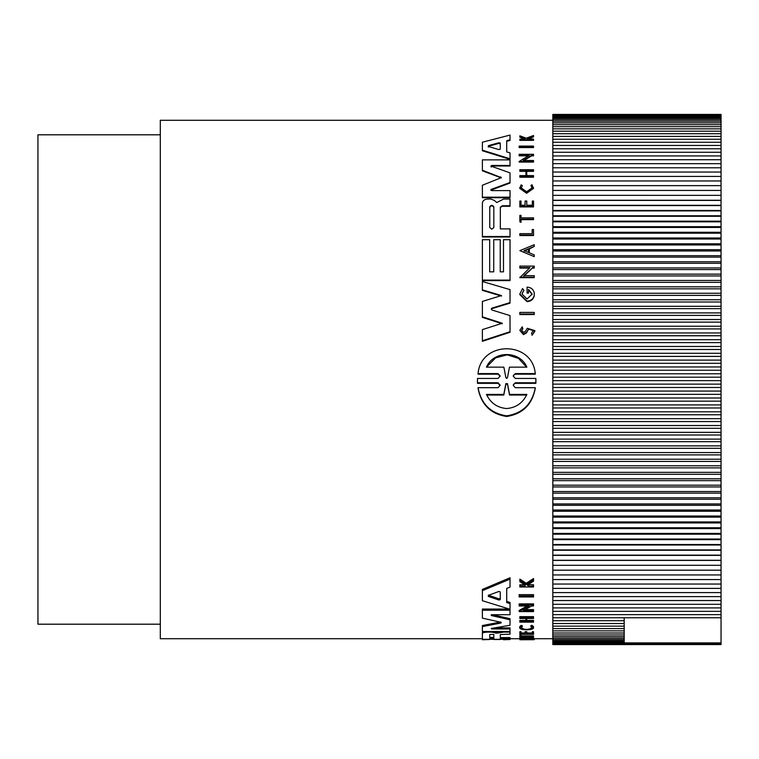 <?xml version="1.0" encoding="UTF-8"?>
<svg xmlns="http://www.w3.org/2000/svg" width="759" height="759" viewBox="0 0 759 759"><rect width="100%" height="100%" fill="white"/><g stroke="black" fill="none" stroke-linecap="round" stroke-linejoin="round"><path stroke-width="1.14" d="M500.153 376.303L498.056 374.168L478.056 374.168L478.056 373.589C480.874 340.601 532.325 340.411 535.275 373.589L535.275 374.168L515.285 374.168L513.672 375.022M535.92 380.885L535.863 383.352L515.276 383.352L513.691 384.187M535.863 383.352L535.863 382.764L515.285 382.764L513.169 385.221L515.276 387.688L535.285 387.688L535.285 388.285C532.201 404.604 522.657 413.997 506.67 416.482C490.712 414.034 481.178 404.642 478.056 388.285L478.056 387.688L498.056 387.688L500.172 385.221L498.065 382.764L477.477 382.764L477.477 378.447L498.056 378.447L500.172 376.009L498.056 373.589L478.056 373.589M500.153 385.515L498.065 383.352L477.477 383.352L477.42 380.885M533.53 146.961L533.53 147.569L519.147 147.569L519.147 146.098L533.53 146.098L533.53 146.961L519.147 146.961M534.241 314.027L534.241 314.558L519.849 314.558L519.849 312.414L534.241 312.414L534.241 314.027L519.849 314.027M533.53 235.024L519.849 235.024L519.849 235.537L533.53 235.537L533.53 229.541L532.182 229.541L532.182 233.649L532.182 230.053M521.006 215.879L521.006 217.842L533.53 217.842L533.53 219.133L521.006 219.133L521.006 221.818L519.849 221.818L519.849 215.366L521.006 215.366L521.006 217.842M533.53 219.133L533.53 219.645L521.006 219.645M521.006 221.818L521.006 222.33L519.849 221.818M532.106 188.08L530.921 185.405L532.116 187.824L526.623 191.752L521.139 187.824L522.23 186.031M530.921 185.405L532.021 184.788L533.53 188.355L526.623 193.298L519.716 188.355L521.101 184.902L522.23 185.5M525.133 139.153L519.849 137.18L519.849 135.814L526.253 138.195L533.53 135.491L533.53 136.212L527.211 138.565L533.53 139.134L533.53 139.722L519.849 139.722L519.849 139.134L525.133 139.134L525.133 138.508L525.133 139.134M533.53 136.212L533.53 136.876L527.211 139.21M533.53 139.722L533.53 140.358L519.849 140.358L519.849 139.722M522.818 328.381L521.556 330.326L523.568 332.433L525.247 331.493L527.334 328.267L534.896 330.649L534.896 331.19L532.078 335.279L531.585 333.192L533.34 330.649L528.653 329.121L526.404 332.47L523.454 334.083L519.849 330.326L522.22 326.825L522.818 328.922L521.604 330.383M528.653 329.121L526.404 333.011L523.454 334.624L519.849 330.326M521.006 201.552L521.006 205.253L525.086 205.253L525.086 201.552M526.765 201.552L526.765 205.253L532.325 205.253L532.325 201.552M532.325 205.253L532.325 201.031L533.53 201.031L533.53 206.903L519.849 206.903L519.849 201.031L521.006 201.031L521.006 205.253M533.53 176.695L533.53 177.245L519.849 177.245L519.849 175.614L525.949 175.614L525.949 171.344L519.849 171.344L519.849 169.731L533.53 169.731L533.53 170.784L526.755 170.784L526.755 175.614L533.53 175.614L533.53 176.695L519.849 176.695M533.53 170.784L533.53 171.344L526.755 171.344L526.755 175.614M534.241 246.428L529.327 248.961L529.327 252.823L534.241 254.882L534.241 256.646L519.868 250.631L534.241 244.702L534.241 246.428L529.327 248.449L529.327 252.823M534.241 256.646L519.868 250.631M529.421 268.069L519.849 268.069L519.849 266.096L534.241 266.096L534.241 268.069L532.363 268.069L523.814 276.162M532.363 268.069L523.814 275.65L534.241 275.65L534.241 277.661L519.849 277.661L529.972 267.557L519.849 267.557M528.292 155.823L519.147 155.823L519.147 154.305L533.53 154.305L533.53 155.244L531.661 155.244L523.112 160.51L533.53 160.51L533.53 161.506L519.147 161.506L529.26 155.244L519.147 155.244M533.53 155.244L533.53 155.823L531.661 155.823L524.023 160.51M533.53 161.506L533.53 162.075L519.147 162.075L519.147 161.506M527.078 292.566L528.52 292.566L528.52 293.088L527.078 293.088L527.078 287.12C530.902 287.376 533.283 289.255 534.241 292.756L534.241 295.906C533.292 299.444 530.902 301.361 527.078 301.655L519.801 294.587M528.52 292.566L528.52 289.435L532.135 294.075L527.078 298.961L522.021 294.075L523.919 290.289L522.268 293.116M532.135 294.35L528.52 289.947M510.02 139.808L510.02 140.443L506.718 141.307L506.718 151.895L510.02 152.891L510.02 158.792L482.373 150.168L482.373 142.208L510.02 135.093L510.02 139.808L506.718 140.671L506.718 151.895M510.02 158.792L510.02 159.362L482.373 150.766L482.373 150.168M489.678 240.205L489.678 271.845L493.739 271.845L493.739 240.205M500.238 240.205L500.238 271.845L503.492 271.845L503.492 240.205M503.492 271.845L503.492 239.692L510.02 239.692L510.02 280.612L482.373 280.612L482.373 239.692L489.678 239.692L489.678 271.845M510.02 236.485L510.02 236.998L482.373 236.998L482.373 203.061C482.667 200.623 484.46 199.285 487.762 199.029L490.902 199.029L494.242 200.404L496.822 202.539L503.606 199.048L510.02 199.048L510.02 205.765L502.268 205.765L500.323 207.767L500.323 228.895L510.02 228.895L510.02 236.485L482.373 236.485M510.02 205.765L510.02 206.287L502.268 206.287M491.993 308.097L491.272 308.989L491.993 310.023L510.02 315.602L510.02 332.271L482.373 341.322L482.373 329.624L502.297 323.239L482.373 316.816L482.373 301.437L501.471 295.555L482.373 289.862L482.373 281.504L510.02 289.615L510.02 302.613L491.993 308.097L491.31 309.321M502.297 323.77L482.373 317.347L482.373 316.816M501.471 296.076L482.373 290.374L482.373 289.862M510.02 302.613L510.02 303.135L491.993 308.628M501.291 177.891L482.373 170.822L482.373 159.864L510.02 159.864L510.02 165.453L491.69 165.453L491.253 167.113M510.02 165.453L510.02 166.012L491.69 166.012M490.76 166.031L510.02 172.862L510.02 183.033L490.836 190.205M490.76 189.94L491.253 189.361L491.68 190.604L510.02 190.604L510.02 197.72L482.373 197.72L482.373 185.262L501.357 177.615L482.373 170.263M519.147 595.881L519.147 594.658L533.53 594.658L533.53 596.954L519.147 596.954L519.147 595.881L533.53 595.881M519.849 639.078L532.182 639.078L532.182 637.655L533.53 637.655L533.53 639.192L519.849 639.192L519.849 638.053L532.182 638.053M519.849 636.459L519.849 635.435L521.006 635.435L521.006 636.943L533.53 636.943L521.006 637.636L519.849 637.636L519.849 636.459L521.006 636.459M521.006 635.919L533.53 635.919L533.53 636.943M519.716 627.778L519.716 626.716L521.101 625.369L522.23 625.644L522.23 626.725L521.129 627.778C524.801 629.923 528.463 629.923 532.116 627.778L530.921 626.678L532.021 626.384L533.53 627.778C534.127 630.444 519.137 630.454 519.716 627.778L521.101 626.441L522.23 626.725M530.921 626.678L530.921 625.606L532.021 625.312L533.53 626.716L533.53 627.778M525.133 586.062L525.133 585.056L525.133 586.062L519.849 586.062L519.849 584.772L524.678 584.772M525.133 585.056L519.849 581.707L519.849 579.126L526.253 583.254L533.53 578.538L533.53 581.166L527.211 585.142L528.691 586.062L533.53 586.062L533.53 586.992L519.849 586.992L519.849 586.062M528.255 584.506L533.53 584.772L533.53 586.062M519.849 631.716L521.006 631.716L521.006 632.769L519.849 632.769L519.849 631.716M521.006 632.978L525.086 632.978M521.006 632.769L521.006 634.021L525.086 634.021L525.086 631.716L526.765 631.716L526.765 634.021L532.325 634.021L532.325 632.769L533.53 632.769L533.53 634.334L519.849 634.334L519.849 632.769M526.765 632.978L532.325 632.978M532.325 632.769L532.325 631.716L533.53 631.716L533.53 632.769M519.849 620.407L525.949 620.407L525.949 618.481L519.849 618.481L519.849 617.769L533.53 617.769L533.53 618.481L526.755 618.481L526.755 620.407L533.53 620.407L533.53 622.133L519.849 622.133L519.849 620.407M519.849 617.769L519.849 616.659L533.53 616.659L533.53 617.769M525.237 609.61L533.53 609.61L533.53 611.593L519.147 611.593L519.147 610.445L527.249 605.976M519.147 611.593L529.26 605.976L519.147 605.976L519.147 603.879L533.53 603.879L533.53 605.976L531.661 605.976L523.112 610.758L533.53 610.758M510.02 609.268L482.373 600.701L482.373 589.43L510.02 577.779L510.02 587.115L506.718 588.434L506.718 601.384L510.02 602.437L510.02 614.705L491.69 614.705L491.253 615.521L510.02 619.818L510.02 625.264L491.253 628.452L491.69 628.974L510.02 628.974L510.02 631.488L482.373 631.488L482.373 626.611L500.703 623.082L500.703 622.238L501.357 622.665L500.703 623.082M490.902 631.488L490.902 632.114L494.242 632.56L494.242 631.516L496.006 632.086L499.156 631.488M500.323 637.579L510.02 637.579L510.02 639.296L482.373 639.296L482.373 632.342M500.703 622.238L482.373 618.13L482.373 609.05L509.28 609.05M492.534 614.705L510.02 618.718L510.02 619.818M494.621 627.911L510.02 627.911L510.02 628.974M482.373 626.611L482.373 625.539L500.703 621.991M552.827 120.283L160.301 120.283L160.301 638.717L482.373 638.717M510.02 638.717L519.849 638.717M533.53 638.67L534.241 638.661L534.241 639.685L522.875 639.742L534.241 639.685M534.241 638.717L552.827 638.717M521.101 625.369L521.101 626.441M534.241 295.393C533.292 298.932 530.902 300.839 527.078 301.133L519.801 294.075L522.534 288.629L523.919 290.289M533.53 187.824L526.623 192.767L519.716 187.824M535.285 387.688C532.192 403.978 522.647 413.361 506.67 415.837C490.722 413.408 481.178 404.025 478.056 387.688M160.301 134.808L37.95 134.808L37.95 624.192L160.301 624.192M493.824 227.52L491.794 229.18L489.764 227.52L489.764 206.827C491.111 204.835 492.468 204.835 493.824 206.827L493.824 227.52M500.266 149.172L498.995 149.589L488.322 146.496L488.322 145.69L498.995 142.739L500.266 143.119L500.266 149.172M526.898 394.424C522.771 403.029 516.035 407.735 506.67 408.551C497.316 407.744 490.58 403.038 486.443 394.424L503.805 394.424L505.845 383.646L507.496 383.646L509.536 394.424L526.898 394.424M507.486 377.555L506.67 378.428L505.855 377.555L503.872 367.157L486.443 367.157C493.568 350.383 519.697 350.279 526.898 367.157L509.46 367.157L507.486 377.555M491.69 628.386L491.69 628.974L491.253 628.452M491.253 614.762L491.253 615.521L491.69 614.705M482.373 610.208L510.02 610.208M510.02 631.488L510.02 634.163L500.323 634.562L500.323 638.604L510.02 638.604M503.606 631.488L503.606 632.114L510.02 632.114M497.819 631.991L497.819 633.034L503.606 632.114M497.819 633.034L496.006 633.139L496.006 632.086M494.242 632.56L496.006 633.139M482.373 633.385C482.667 632.636 484.46 632.209 487.762 632.114L490.902 632.114M500.238 639.296L493.739 639.296M500.238 639.495L493.739 639.495M489.678 639.495L482.373 639.742L489.678 639.296M510.02 639.495L503.492 639.742L510.02 639.296M482.373 590.682L510.02 579.108M506.718 588.434L506.718 602.57L510.02 603.623M519.147 605.056L533.53 605.056M519.868 639.192L519.868 639.733L522.875 639.742M526.755 618.481L526.755 621.498L533.53 621.498M519.849 621.498L525.949 621.498L525.949 618.481M525.086 632.769L526.765 632.769M528.691 584.772L528.691 586.062M526.253 583.254L526.253 584.553L533.53 579.857M519.849 580.445L526.253 584.553M532.021 625.312L532.021 626.384M532.182 638.68L533.53 638.68M510.02 197.188L482.373 197.188M510.02 182.492L491.253 189.361L491.253 189.892M491.253 166.553L491.69 165.453M510.02 331.73L482.373 340.772M502.268 205.765L500.323 207.245L500.323 228.895M500.238 271.845L500.238 239.692L493.739 239.692L493.739 271.845M510.02 280.099L482.373 280.099M531.661 155.823L531.661 155.244M534.241 267.557L532.363 267.557M534.241 277.149L519.849 277.149M525.949 175.614L525.949 170.784L519.849 170.784M533.53 206.382L519.849 206.382M525.086 205.253L525.086 201.031L526.765 201.031L526.765 205.253M534.896 330.649L532.078 335.279M532.078 334.738L531.585 333.192M525.133 138.508L519.849 136.525M519.849 235.024L519.849 233.649L532.182 233.649M535.275 373.589L515.285 373.589L513.169 376.009L515.285 378.447L535.863 378.447L535.863 382.764M477.477 383.352L477.477 382.764M552.827 644.571L552.827 114.429L721.05 114.429L721.05 644.571L552.827 644.571M489.764 634.458L493.824 634.458L493.824 638.442L489.764 638.442L489.764 634.458L489.764 637.418L493.824 637.418L493.824 634.458M488.322 595.369L498.995 591.432L500.266 591.963L500.266 599.572L498.995 600.046L488.322 596.384L488.322 595.369M488.322 146.496L488.322 147.113M524.071 250.631L528.492 248.8L528.492 252.472L524.071 250.631M488.322 595.16L498.995 598.842L500.266 598.367L500.266 591.963M493.824 207.349C492.468 205.357 491.12 205.357 489.764 207.349L489.764 227.52M500.266 143.745L498.995 143.366L488.322 146.307M528.492 252.472L528.492 249.303L524.071 251.144M526.585 395.041L509.536 395.041L509.536 394.424M509.536 395.041L507.496 384.244L505.845 384.244L503.805 395.041L486.747 395.041M503.805 394.424L503.805 395.041M526.585 367.157L518.53 358.381L507.154 354.842L495.627 357.868L487.202 366.369M721.05 617.76L624.192 617.76L624.192 642.882L721.05 642.882M552.827 642.882L624.192 642.882M624.192 617.76L552.827 617.76M721.05 643.575L552.827 643.575M552.827 614.629L721.05 614.629M552.827 642L624.192 642M624.192 620.72L552.827 620.72M721.05 644.087L552.827 644.087M552.827 611.346L721.05 611.346M552.827 640.947L624.192 640.947M624.192 623.509L552.827 623.509M721.05 644.419L552.827 644.419M552.827 607.902L721.05 607.902M552.827 639.714L624.192 639.714M624.192 626.137L552.827 626.137M552.827 604.306L721.05 604.306M552.827 638.3L624.192 638.3M624.192 628.594L552.827 628.594M552.827 600.549L721.05 600.549M552.827 636.706L624.192 636.706M624.192 630.881L552.827 630.881M552.827 596.64L721.05 596.64M552.827 634.941L624.192 634.941M624.192 632.997L552.827 632.997M552.827 592.589L721.05 592.589M552.827 588.386L721.05 588.386M552.827 584.041L721.05 584.041M552.827 579.563L721.05 579.563M552.827 574.942L721.05 574.942M552.827 570.189L721.05 570.189M552.827 565.303L721.05 565.303M552.827 560.398L721.05 560.398M552.827 560.284L721.05 560.284M552.827 555.389L721.05 555.389M552.827 555.152L721.05 555.152M552.827 550.256L721.05 550.256M552.827 549.895L721.05 549.895M552.827 545.009L721.05 545.009M552.827 544.516L721.05 544.516M552.827 539.649L721.05 539.649M552.827 539.032L721.05 539.032M552.827 534.184L721.05 534.184M552.827 533.435L721.05 533.435M552.827 528.606L721.05 528.606M552.827 527.733L721.05 527.733M552.827 522.932L721.05 522.932M552.827 521.926L721.05 521.926M552.827 517.154L721.05 517.154M552.827 516.025L721.05 516.025M552.827 511.281L721.05 511.281M552.827 510.029L721.05 510.029M552.827 505.323L721.05 505.323M552.827 503.948L721.05 503.948M552.827 499.28L721.05 499.28M552.827 497.781L721.05 497.781M552.827 493.151L721.05 493.151M552.827 491.528L721.05 491.528M552.827 486.936L721.05 486.936M552.827 485.2L721.05 485.2M552.827 480.656L721.05 480.656M552.827 478.806L721.05 478.806M552.827 474.309L721.05 474.309M552.827 472.335L721.05 472.335M552.827 467.895L721.05 467.895M552.827 465.798L721.05 465.798M552.827 461.425L721.05 461.425M552.827 459.214L721.05 459.214M552.827 454.888L721.05 454.888M552.827 452.563L721.05 452.563M552.827 448.303L721.05 448.303M552.827 445.875L721.05 445.875M552.827 441.681L721.05 441.681M552.827 439.129L721.05 439.129M552.827 435.002L721.05 435.002M552.827 432.345L721.05 432.345M552.827 428.294L721.05 428.294M552.827 425.533L721.05 425.533M552.827 421.549L721.05 421.549M552.827 418.683L721.05 418.683M552.827 414.775L721.05 414.775M552.827 411.805L721.05 411.805M552.827 407.981L721.05 407.981M552.827 404.908L721.05 404.908M552.827 401.16L721.05 401.16M552.827 397.991L721.05 397.991M552.827 394.329L721.05 394.329M552.827 391.065L721.05 391.065M552.827 387.488L721.05 387.488M552.827 384.13L721.05 384.13M552.827 380.638L721.05 380.638M552.827 377.185L721.05 377.185M552.827 373.798L721.05 373.798M552.827 370.25L721.05 370.25M552.827 366.948L721.05 366.948M552.827 363.314L721.05 363.314M552.827 360.117L721.05 360.117M552.827 356.398L721.05 356.398M552.827 353.296L721.05 353.296M552.827 349.491L721.05 349.491M552.827 346.483L721.05 346.483M552.827 342.603L721.05 342.603M552.827 339.709L721.05 339.709M552.827 335.753L721.05 335.753M552.827 332.954L721.05 332.954M552.827 328.922L721.05 328.922M552.827 326.228L721.05 326.228M552.827 322.129L721.05 322.129M552.827 319.539L721.05 319.539M552.827 315.374L721.05 315.374M552.827 312.898L721.05 312.898M552.827 308.657L721.05 308.657M552.827 306.304L721.05 306.304M552.827 301.997L721.05 301.997M552.827 299.748L721.05 299.748M552.827 295.384L721.05 295.384M552.827 293.259L721.05 293.259M552.827 288.837L721.05 288.837M552.827 286.817L721.05 286.817M552.827 282.348L721.05 282.348M552.827 280.451L721.05 280.451M552.827 275.925L721.05 275.925M552.827 274.141L721.05 274.141M552.827 269.568L721.05 269.568M552.827 267.918L721.05 267.918M552.827 263.297L721.05 263.297M552.827 261.76L721.05 261.76M552.827 257.102L721.05 257.102M552.827 255.688L721.05 255.688M552.827 250.982L721.05 250.982M552.827 249.692L721.05 249.692M552.827 244.958L721.05 244.958M552.827 243.791L721.05 243.791M552.827 239.028L721.05 239.028M552.827 237.984L721.05 237.984M552.827 233.193L721.05 233.193M552.827 232.273L721.05 232.273M552.827 227.453L721.05 227.453M552.827 226.666L721.05 226.666M552.827 221.818L721.05 221.818M552.827 221.163L721.05 221.163M552.827 216.296L721.05 216.296M552.827 215.765L721.05 215.765M552.827 210.888L721.05 210.888M552.827 210.48L721.05 210.48M552.827 205.594L721.05 205.594M552.827 205.31L721.05 205.31M552.827 200.414L721.05 200.414M552.827 200.262L721.05 200.262M552.827 195.357L721.05 195.357L552.827 195.338M552.827 190.433L721.05 190.433M552.827 185.632L721.05 185.632M552.827 180.965L721.05 180.965M552.827 176.43L721.05 176.43M552.827 172.046L721.05 172.046M552.827 167.796L721.05 167.796M552.827 163.688L721.05 163.688M552.827 159.732L721.05 159.732M552.827 155.927L721.05 155.927M552.827 152.274L721.05 152.274M552.827 148.783L721.05 148.783M552.827 145.443L721.05 145.443M552.827 142.265L721.05 142.265M552.827 139.248L721.05 139.248M552.827 136.402L721.05 136.402M552.827 133.717L721.05 133.717M552.827 131.203L721.05 131.203M552.827 128.859L721.05 128.859M552.827 126.687L721.05 126.687M552.827 124.685L721.05 124.685M552.827 122.863L721.05 122.863M552.827 121.212L721.05 121.212M552.827 119.742L721.05 119.742M552.827 118.442L721.05 118.442M552.827 117.332L721.05 117.332M552.827 116.393L721.05 116.393M552.827 115.634L721.05 115.634M552.827 115.064L721.05 115.064M552.827 114.666L721.05 114.666M552.827 114.457L721.05 114.457M498.056 383.352L498.056 382.764M487.762 631.488L487.762 632.114M500.703 177.416L500.703 176.875M526.404 333.011L526.404 332.47M515.285 373.589L515.285 374.168M498.056 374.168L498.056 373.589M515.285 382.764L515.285 383.352M498.995 598.842L498.995 600.046M498.995 143.366L498.995 142.739M507.496 383.646L507.496 384.244M505.845 384.244L505.845 383.646M519.792 294.587L519.792 294.075M477.42 381.179L477.42 380.591M535.92 381.179L535.92 380.591"/></g></svg>
